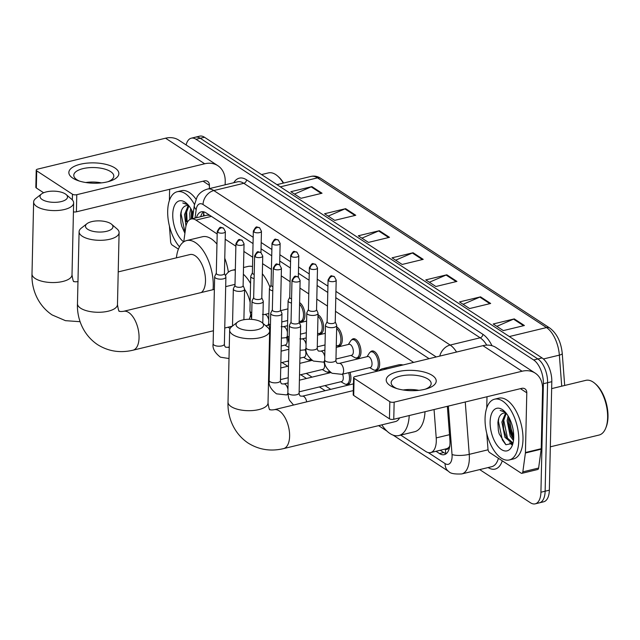 <?xml version="1.0" encoding="UTF-8"?>
<svg xmlns="http://www.w3.org/2000/svg" width="640" height="640" viewBox="0 0 640 640"><rect width="100%" height="100%" fill="white"/><g stroke="black" fill="none" stroke-linecap="round" stroke-linejoin="round"><path stroke-width="0.96" d="M299.608 302.648A10 5 76.4 0 1 304.92 315.392A10 5 76.4 0 1 301.872 321.592A10 5 76.4 0 1 299.808 321.28M318.008 314.696A10 5 76.4 0 1 323.608 327.608A10 5 76.4 0 1 320.56 333.8A10 5 76.4 0 1 318.488 333.496M336.688 326.912A10 5 76.4 0 1 342.288 339.824A10 5 76.4 0 1 339.248 346.016A10 5 76.4 0 1 337.176 345.712M351.528 340A10 5 76.4 0 1 353.232 338.784A10 5 76.4 0 1 360.976 352.032A10 5 76.4 0 1 357.928 358.232A10 5 76.4 0 1 355.856 357.928M370.208 352.216A10 5 76.4 0 1 371.912 351A10 5 76.4 0 1 379.656 364.248A10 5 76.4 0 1 376.616 370.448A10 5 76.4 0 1 374.544 370.136M350.008 372.376A10 5 76.4 0 1 350.896 378.368A10 5 76.4 0 1 347.848 384.56A10 5 76.4 0 1 345.784 384.256M445.4 449.016L445.424 449.024A6.256 3.128 -103.6 0 0 448.608 447.568A18.76 9.376 76.4 0 1 446.384 448.776L430.592 452.592A18.76 9.376 -103.6 0 0 436.216 437.904L434.056 409.544M209.856 215.352L207.008 215.184L191.16 219.008A18.76 9.376 -103.6 0 0 185.672 227.752L183.752 241.832M448.608 447.568L449.904 446.104M217.184 233.992L195.96 220.112A18.76 9.376 -103.6 0 0 191.16 219.008M413.64 362.408L335.48 311.32M327.472 306.08L316.8 299.104M308.784 293.864L299.936 288.08M290.104 281.656L281.256 275.872M271.416 269.44L262.568 263.656M252.728 257.224L243.88 251.44M235.872 246.2L225.2 239.224M400.712 435.096L425.8 451.496A18.76 9.376 -103.6 0 0 430.592 452.592M269.248 349.16L269.888 349.576M287.608 361.16L288.568 361.792M306.288 373.376L312.048 377.136M324.976 385.584L330.728 389.352M311.328 359.76A10 5 76.4 0 1 310.48 360.136A10 5 76.4 0 1 308.408 359.824M330.016 371.968A10 5 76.4 0 1 329.168 372.344A10 5 76.4 0 1 327.096 372.04M513.688 438.272A25.008 12.504 76.4 0 1 509.016 423.984A25.008 12.504 76.4 0 0 513.688 438.272M192.072 218.792A25.008 12.504 76.4 0 1 191.648 216.52A25.008 12.504 76.4 0 0 192.072 218.792M186.136 144.96A18.76 9.376 76.4 0 1 191.256 138.192A18.76 9.376 76.4 0 1 196.056 139.288L533.656 359.976A18.76 9.376 76.4 0 1 543.384 383.72L540.92 492.232A18.76 9.376 76.4 0 1 535.208 503.848A18.76 9.376 76.4 0 1 530.416 502.744L479.696 469.592M535.208 503.848L543.632 501.808A18.76 9.376 76.4 0 0 549.344 490.192L551.808 381.688A18.76 9.376 76.4 0 0 542.08 357.944L204.472 137.256A18.76 9.376 76.4 0 0 199.68 136.152L195.472 137.168A18.76 9.376 76.4 0 1 200.264 138.272L537.864 358.96A18.76 9.376 76.4 0 1 547.592 382.704L545.136 491.208A18.76 9.376 76.4 0 1 539.424 502.832A18.76 9.376 76.4 0 0 545.136 491.208L547.592 382.704A18.76 9.376 76.4 0 0 537.864 358.96L200.264 138.272A18.76 9.376 76.4 0 0 195.472 137.168L191.256 138.192M436.016 451.28L439.496 453.56A18.76 9.376 -103.6 0 0 444.288 454.656A18.76 9.376 -103.6 0 0 449.912 439.96L447.352 406.328M253.04 243.584L206.128 212.92A18.76 9.376 -103.6 0 0 201.336 211.816A18.76 9.376 -103.6 0 0 196.432 217.736M429.104 358.672L335.792 297.672M327.776 292.44L317.104 285.464M309.096 280.224L298.424 273.248M290.408 268.008L279.736 261.032M271.728 255.792L261.056 248.816M446.272 453.656A18.76 9.376 76.4 0 1 443.704 452.536L440.224 450.264M200.648 216.72A18.76 9.376 76.4 0 1 203.56 211.8M192.152 211.072A25.008 12.504 -103.6 0 0 192.776 216.704M509.52 418.528A25.008 12.504 -103.6 0 0 513.728 435.944M490.664 303.464L469.608 308.552L459.496 301.936L480.544 296.848L490.664 303.464M524.392 325.512L503.336 330.6L493.216 323.984L514.272 318.896L524.392 325.512M389.488 237.32L368.432 242.408L358.312 235.792L379.368 230.704L389.488 237.32M355.76 215.272L334.704 220.36L324.584 213.752L345.64 208.664L355.76 215.272M322.032 193.224L300.976 198.312L290.864 191.704L311.912 186.616L322.032 193.224M456.936 281.416L435.888 286.504L425.768 279.888L446.816 274.8L456.936 281.416M423.208 259.368L402.16 264.456L392.04 257.84L413.096 252.752L423.208 259.368M395.648 260.2L412.36 253A5 3.824 -56.8 0 1 413.096 252.752M429.376 282.248L446.088 275.048A5 3.824 -56.8 0 1 446.816 274.8M294.472 194.064L311.184 186.856A5 3.824 -56.8 0 1 311.912 186.616M328.2 216.112L344.904 208.904A5 3.824 -56.8 0 1 345.64 208.664M361.928 238.16L378.632 230.952A5 3.824 -56.8 0 1 379.368 230.704M496.832 326.344L513.536 319.144A5 3.824 -56.8 0 1 514.272 318.896M463.104 304.296L479.816 297.096A5 3.824 -56.8 0 1 480.544 296.848M72.8 178.136A25.008 10.168 -178.7 0 1 80.368 164.232A25.008 10.168 -178.7 0 1 114.912 167.96A25.008 10.168 -178.7 0 1 109.608 181.248A25.008 10.168 -178.7 0 1 77.752 180.52A25.008 10.168 -178.7 0 1 72.8 178.136M107.856 181.744A20.008 8.136 1.3 0 0 113.8 176.144A20.008 8.136 1.3 0 0 110.64 171.616A20.008 8.136 1.3 0 0 88.264 167.76A20.008 8.136 1.3 0 0 73.792 175.232A20.008 8.136 1.3 0 0 76.952 179.76A20.008 8.136 1.3 0 0 79.48 181.096M85.792 182.52A20.008 8.136 -178.7 0 1 101.488 182.88M178.424 249.12L172.216 245.064A3.128 1.56 -103.6 0 1 170.608 241.616L169.424 226.064M225.144 184.808L225.216 181.536A25.008 19.12 123.2 0 0 217.848 165.688A25.008 19.12 123.2 0 0 204.68 163.776L76.784 194.688L76.4 211.824L204.296 180.912A6.256 4.784 -56.8 0 1 207.584 181.384A6.256 4.784 -56.8 0 1 209.424 185.352L209.352 188.624M217.848 165.688L178.728 140.112A25.008 19.12 123.2 0 0 165.56 138.2L37.664 169.12A3.128 1.272 1.3 0 0 36.224 170.144A3.128 1.272 1.3 0 0 36.72 170.856L36.328 187.984A3.128 1.272 -178.7 0 1 35.832 187.28L36.224 170.144M72.336 199.92L72.464 194.224L36.72 170.856M72.464 194.224A3.128 1.272 1.3 0 0 76.784 194.688M43.64 192.768L36.328 187.984M76.4 211.824A3.128 1.272 -178.7 0 1 73.432 211.856M169.632 189.288L169.376 200.528M179.496 246.776A31.264 15.632 76.4 0 1 167.688 211.096A31.264 15.632 76.4 0 1 177.208 191.736A31.264 15.632 76.4 0 1 194.456 204.488M187.6 204.336L182.776 203L188.024 204.784M186.184 205.648L185.304 205.968A15.632 7.816 76.4 0 1 186.144 205.656A15.632 7.816 76.4 0 1 189 205.96M185.304 205.968C182.584 207.208 180.992 210.304 180.536 215.248L180.992 222.984L181.816 226.4L184.92 233.28M183.728 241.856A21.88 10.944 76.4 0 1 172.752 214.408A21.88 10.944 76.4 0 1 186.496 203.272A21.88 10.944 76.4 0 1 193.216 213.44M188.896 205.912L185.832 214.264L186.256 221.712M188.176 205.688L184.512 214.584L185.968 226.088M191.56 209.92L191.296 218.984M190.752 208.504L189.776 213.312L190 219.464M177.208 191.736L181.416 190.72A31.264 15.632 76.4 0 1 195.992 199.184M261.552 174.568L268.472 172.896A28.136 14.064 76.4 0 1 277.576 176A28.136 14.064 76.4 0 1 283.28 183.12M277.576 176L278.52 176.824A26.888 13.44 76.4 0 1 283.608 183.04M180.992 222.984L181.784 226.288M191.672 210.128L191.928 218.824M186.568 210.16L187.144 222.656M181.432 210.72L181.048 213.784L185.024 232.52M42.184 199.544A13.752 5.592 1.3 0 0 60.488 201.752A13.752 5.592 1.3 0 0 66.136 194.536A13.752 5.592 1.3 0 0 65.344 193.944A13.752 5.592 1.3 0 0 53.08 191.144A13.752 5.592 1.3 0 0 41.504 193.976A13.752 5.592 1.3 0 0 42.184 199.544M66.136 194.536L71.632 199.24A20.008 8.136 -178.7 0 1 73.64 202.904A20.008 8.136 -178.7 0 1 59.168 210.376A20.008 8.136 -178.7 0 1 36.792 206.52A20.008 8.136 -178.7 0 1 33.632 202A20.008 8.136 -178.7 0 1 35.808 198.424L41.504 193.976M201.336 292.512A20.008 10 -103.6 0 0 205.496 281.048A20.008 10 -103.6 0 0 190 254.552L118.208 271.904M176.408 257.832A34.392 17.192 76.4 0 1 186.624 240.568A34.392 17.192 76.4 0 1 213.248 286.12A34.392 17.192 76.4 0 1 213.04 289.688M186.624 240.568L202.408 236.752A34.392 17.192 76.4 0 1 216.96 244.128M224.768 258.216A34.392 17.192 76.4 0 1 228.376 272.176M87.648 229.256A13.752 5.592 1.3 0 0 105.952 231.464A13.752 5.592 1.3 0 0 111.6 224.256A13.752 5.592 1.3 0 0 110.808 223.664A13.752 5.592 1.3 0 0 98.544 220.864A13.752 5.592 1.3 0 0 86.968 223.696A13.752 5.592 1.3 0 0 87.648 229.256M111.6 224.256L117.096 228.96A20.008 8.136 -178.7 0 1 119.104 232.624A20.008 8.136 -178.7 0 1 104.632 240.096A20.008 8.136 -178.7 0 1 82.256 236.24A20.008 8.136 -178.7 0 1 79.096 231.72A20.008 8.136 -178.7 0 1 81.272 228.144L86.968 223.696M249.152 319.28A20.008 10 -103.6 0 0 250.432 315.48M250.144 302.488A20.008 10 -103.6 0 0 244.584 289.408M225.424 275.68A34.392 17.192 76.4 0 1 232.08 270.288A34.392 17.192 76.4 0 1 235.328 270.12M243.368 274.224A34.392 17.192 76.4 0 1 250.576 283.464M243.52 267.528L247.872 266.472A34.392 17.192 76.4 0 1 252.52 266.576M262.336 273.744A34.392 17.192 76.4 0 1 269.976 287.272M238.2 327.68A13.752 5.592 1.3 0 0 256.504 329.888A13.752 5.592 1.3 0 0 262.152 322.672A13.752 5.592 1.3 0 0 261.36 322.08A13.752 5.592 1.3 0 0 249.096 319.28A13.752 5.592 1.3 0 0 237.528 322.112A13.752 5.592 1.3 0 0 238.2 327.68M262.152 322.672L267.648 327.376A20.008 8.136 -178.7 0 1 269.656 331.04A20.008 8.136 -178.7 0 1 255.184 338.512A20.008 8.136 -178.7 0 1 232.808 334.656A20.008 8.136 -178.7 0 1 229.648 330.136A20.008 8.136 -178.7 0 1 231.824 326.56L237.528 322.112M283.52 448.624A20.008 10 -103.6 0 0 289.616 436.232A20.008 10 -103.6 0 0 279.24 410.904A20.008 10 -103.6 0 0 274.12 409.728C271.712 410.04 270.344 409.984 270.024 409.568C269.544 410.52 268.88 408.336 268.024 403A20.008 8.136 1.3 0 1 253.552 410.472A20.008 8.136 1.3 0 1 231.176 406.616A20.008 8.136 1.3 0 1 228.016 402.088C227.384 415.624 232.8 432.72 248.128 443.064C258.912 449.784 270.712 451.64 283.52 448.624L395.416 421.576A20.008 10 -103.6 0 0 399.616 417.872M409.224 415.544A34.392 17.192 76.4 0 1 398.8 435.56A34.392 17.192 76.4 0 1 381.824 424.864M425.008 411.728A34.392 17.192 76.4 0 1 414.584 431.744L398.8 435.56M378.6 370.88A34.392 17.192 76.4 0 1 382.64 368.704A34.392 17.192 76.4 0 1 387.224 368.792M404.84 389.768A34.392 17.192 76.4 0 1 405.024 390.248M382.64 368.704L398.432 364.888A34.392 17.192 76.4 0 1 403.008 364.976M286.528 337.528A5.624 2.816 76.4 0 1 287.216 341.456A5.624 2.816 76.4 0 1 285.504 344.936L281.224 345.976M288.896 347.392A9.376 4.688 76.4 0 1 288.408 347.144L284.88 345.088M216.296 273.2L214.76 276.328A5.624 2.288 1.3 0 0 214.656 276.752A5.624 2.288 1.3 0 0 215.544 278.024A5.624 2.288 1.3 0 0 223.312 278.864A5.624 2.288 1.3 0 0 225.904 277.008A5.624 2.288 1.3 0 0 225.816 276.576L224.424 273.392M216.368 273.056A4.064 1.656 1.3 0 0 216.296 273.36A4.064 1.656 1.3 0 0 216.936 274.28A4.064 1.656 1.3 0 0 222.552 274.88A4.064 1.656 1.3 0 0 224.424 273.544L225.368 231.624L223.536 228.128A4.064 3.104 -56.8 0 0 221.392 227.824A4.064 3.104 123.2 0 0 217.888 232.36A4.064 1.656 1.3 0 0 222.432 233.144A4.064 1.656 1.3 0 0 225.368 231.624M305.208 349.744A5.624 2.816 76.4 0 1 305.904 353.664A5.624 2.816 76.4 0 1 304.192 357.152L299.912 358.184M310.512 359.064A9.376 4.688 76.4 0 1 309.28 359.784A9.376 4.688 76.4 0 1 307.088 359.36L303.568 357.304M234.984 285.416L233.448 288.544A5.624 2.288 1.3 0 0 233.336 288.96A5.624 2.288 1.3 0 0 234.224 290.232A5.624 2.288 1.3 0 0 242 291.072A5.624 2.288 1.3 0 0 244.592 289.216A5.624 2.288 1.3 0 0 244.504 288.792L243.112 285.6M235.056 285.264A4.064 1.656 1.3 0 0 234.976 285.576A4.064 1.656 1.3 0 0 235.624 286.488A4.064 1.656 1.3 0 0 241.232 287.096A4.064 1.656 1.3 0 0 243.104 285.76L244.056 243.84L242.216 240.344A4.064 3.104 -56.8 0 0 240.08 240.032A4.064 3.104 123.2 0 0 236.576 244.576A4.064 1.656 1.3 0 0 241.12 245.36A4.064 1.656 1.3 0 0 244.056 243.84M323.896 361.952A5.624 2.816 76.4 0 1 324.592 365.88A5.624 2.816 76.4 0 1 322.872 369.368L299.528 375.008M329.2 371.28A9.376 4.688 76.4 0 1 327.968 371.992A9.376 4.688 76.4 0 1 325.776 371.576L322.248 369.512M253.664 297.632L252.128 300.752A5.624 2.288 1.3 0 0 252.024 301.176A5.624 2.288 1.3 0 0 252.912 302.448A5.624 2.288 1.3 0 0 260.688 303.288A5.624 2.288 1.3 0 0 263.272 301.432A5.624 2.288 1.3 0 0 263.184 301.008L261.792 297.816M253.744 297.48A4.064 1.656 1.3 0 0 253.664 297.784A4.064 1.656 1.3 0 0 254.304 298.704A4.064 1.656 1.3 0 0 259.92 299.312A4.064 1.656 1.3 0 0 261.792 297.968L262.744 256.056L260.904 252.56A4.064 3.104 -56.8 0 0 258.76 252.248A4.064 3.104 123.2 0 0 255.256 256.784A4.064 1.656 1.3 0 0 259.8 257.568A4.064 1.656 1.3 0 0 262.744 256.056M342.576 374.168A5.624 2.816 76.4 0 1 343.272 378.096A5.624 2.816 76.4 0 1 341.56 381.576L299.144 391.832M348.648 372.704A9.376 4.688 76.4 0 1 349.504 378.4A9.376 4.688 76.4 0 1 346.648 384.208A9.376 4.688 76.4 0 1 344.464 383.784L340.936 381.728M272.352 309.848L270.816 312.968A5.624 2.288 1.3 0 0 270.704 313.392A5.624 2.288 1.3 0 0 271.6 314.664A5.624 2.288 1.3 0 0 279.368 315.504A5.624 2.288 1.3 0 0 281.96 313.648A5.624 2.288 1.3 0 0 281.872 313.224L280.48 310.032M272.424 309.696A4.064 1.656 1.3 0 0 272.344 310A4.064 1.656 1.3 0 0 272.992 310.92A4.064 1.656 1.3 0 0 278.6 311.528A4.064 1.656 1.3 0 0 280.472 310.184L281.424 268.264L279.584 264.776A4.064 3.104 -56.8 0 0 277.448 264.464A4.064 3.104 123.2 0 0 273.944 269A4.064 1.656 1.3 0 0 278.488 269.784A4.064 1.656 1.3 0 0 281.424 268.264M291.032 322.056L289.496 325.184A5.624 2.288 1.3 0 0 289.392 325.608A5.624 2.288 1.3 0 0 290.28 326.88A5.624 2.288 1.3 0 0 298.056 327.72A5.624 2.288 1.3 0 0 300.64 325.864A5.624 2.288 1.3 0 0 300.552 325.432L299.16 322.24M291.112 321.912A4.064 1.656 1.3 0 0 291.032 322.216A4.064 1.656 1.3 0 0 291.672 323.136A4.064 1.656 1.3 0 0 297.288 323.736A4.064 1.656 1.3 0 0 299.16 322.4L300.112 280.48L298.272 276.984A4.064 3.104 -56.8 0 0 296.128 276.68A4.064 3.104 123.2 0 0 292.624 281.216A4.064 1.656 1.3 0 0 297.168 282A4.064 1.656 1.3 0 0 300.112 280.48M299.568 304.28A9.376 4.688 76.4 0 1 303.528 315.424A9.376 4.688 76.4 0 1 300.68 321.232A9.376 4.688 76.4 0 1 299.184 321.136M252.448 272.696A4.064 1.656 1.3 0 0 252.376 273A4.064 1.656 1.3 0 0 253.016 273.92A4.064 1.656 1.3 0 0 254.192 274.432M252.376 272.848L250.84 275.968A5.624 2.288 1.3 0 0 250.736 276.392A5.624 2.288 1.3 0 0 254.096 278.576M317.968 316.24A9.376 4.688 76.4 0 1 322.216 327.64A9.376 4.688 76.4 0 1 319.36 333.448A9.376 4.688 76.4 0 1 317.584 333.24M271.136 284.912A4.064 1.656 1.3 0 0 271.056 285.216A4.064 1.656 1.3 0 0 271.704 286.136A4.064 1.656 1.3 0 0 272.88 286.648M271.064 285.064L269.528 288.184A5.624 2.288 1.3 0 0 269.416 288.608A5.624 2.288 1.3 0 0 272.784 290.792M336.656 328.448A9.376 4.688 76.4 0 1 340.904 339.856A9.376 4.688 76.4 0 1 338.048 345.664A9.376 4.688 76.4 0 1 336.272 345.456M289.824 297.128A4.064 1.656 1.3 0 0 289.744 297.432A4.064 1.656 1.3 0 0 290.384 298.352A4.064 1.656 1.3 0 0 291.56 298.856M289.744 297.28L288.208 300.4A5.624 2.288 1.3 0 0 288.104 300.824A5.624 2.288 1.3 0 0 291.472 303M336.224 347.392L348.992 344.312A5.624 2.816 76.4 0 1 353.352 351.76A5.624 2.816 76.4 0 1 351.64 355.248L335.96 359.04M308.432 309.488L306.896 312.616A5.624 2.288 1.3 0 0 306.784 313.032A5.624 2.288 1.3 0 0 309.688 315.112A5.624 2.288 1.3 0 0 315.448 315.144A5.624 2.288 1.3 0 0 318.04 313.288A5.624 2.288 1.3 0 0 317.952 312.864L316.56 309.672M348.368 344.456L350.568 341.024A9.376 4.688 76.4 0 1 352.32 339.648A9.376 4.688 76.4 0 1 359.584 352.072A9.376 4.688 76.4 0 1 356.728 357.88A9.376 4.688 76.4 0 1 354.536 357.456L351.016 355.4M308.504 309.336A4.064 1.656 1.3 0 0 308.424 309.648A4.064 1.656 1.3 0 0 309.072 310.56A4.064 1.656 1.3 0 0 314.68 311.168A4.064 1.656 1.3 0 0 316.552 309.832L317.504 267.912L315.664 264.416A4.064 3.104 -56.8 0 0 313.528 264.104A4.064 3.104 123.2 0 0 310.024 268.648A4.064 1.656 1.3 0 0 314.568 269.432A4.064 1.656 1.3 0 0 317.504 267.912M341.904 374.328A5.624 2.816 76.4 0 0 343.616 370.848A5.624 2.816 76.4 0 0 340.504 363.608A5.624 2.816 76.4 0 0 339.256 363.392L367.68 356.52A5.624 2.816 76.4 0 1 372.032 363.976A5.624 2.816 76.4 0 1 370.32 367.464L341.904 374.328L332.008 373.256C326.288 368.816 323.848 364.352 324.688 359.856A5.624 2.288 1.3 0 0 325.776 361.256A5.624 2.288 1.3 0 0 333.344 361.968A5.624 2.288 1.3 0 0 335.936 360.112L336.72 325.504A5.624 2.288 1.3 0 0 336.632 325.08L335.24 321.888M327.112 321.704L325.576 324.824A5.624 2.288 1.3 0 0 325.472 325.248A5.624 2.288 1.3 0 0 328.376 327.328A5.624 2.288 1.3 0 0 334.136 327.36A5.624 2.288 1.3 0 0 336.72 325.504M367.056 356.672L369.248 353.232A9.376 4.688 76.4 0 1 371.008 351.856A9.376 4.688 76.4 0 1 378.272 364.28A9.376 4.688 76.4 0 1 375.416 370.088A9.376 4.688 76.4 0 1 373.224 369.672L369.696 367.616M327.192 321.552A4.064 1.656 1.3 0 0 327.112 321.856A4.064 1.656 1.3 0 0 327.752 322.776A4.064 1.656 1.3 0 0 333.368 323.384A4.064 1.656 1.3 0 0 335.24 322.04L336.192 280.128L334.352 276.632A4.064 3.104 -56.8 0 0 332.208 276.32A4.064 3.104 123.2 0 0 328.704 280.856A4.064 1.656 1.3 0 0 333.248 281.64A4.064 1.656 1.3 0 0 336.192 280.128M390.168 385.6A25.008 10.168 -178.7 0 1 397.728 371.688A25.008 10.168 -178.7 0 1 432.272 375.424A25.008 10.168 -178.7 0 1 426.976 388.704A25.008 10.168 -178.7 0 1 395.112 387.984A25.008 10.168 -178.7 0 1 390.168 385.6M425.216 389.2A20.008 8.136 1.3 0 0 431.168 383.6A20.008 8.136 1.3 0 0 428 379.08A20.008 8.136 1.3 0 0 405.624 375.224A20.008 8.136 1.3 0 0 391.16 382.696A20.008 8.136 1.3 0 0 394.32 387.216A20.008 8.136 1.3 0 0 396.848 388.56M403.152 389.984A20.008 8.136 -178.7 0 1 418.848 390.336M525.4 453A3.128 1.56 -103.6 0 0 525.44 452.52L541.224 448.704A3.128 1.56 76.4 0 1 541.192 449.184L525.4 453L522.832 471.864A3.128 1.56 -103.6 0 1 521.92 473.32A3.128 1.56 -103.6 0 1 521.12 473.136L489.584 452.52A3.128 1.56 -103.6 0 1 487.976 449.08L486.792 433.528M541.224 448.704L542.584 388.992A25.008 19.12 123.2 0 0 535.216 373.144A25.008 19.12 123.2 0 0 522.048 371.24L394.152 402.152L393.76 419.28L521.656 388.368A6.256 4.784 -56.8 0 1 524.952 388.848A6.256 4.784 -56.8 0 1 526.792 392.808L525.44 452.52M541.192 449.184L538.624 468.048A3.128 1.56 76.4 0 1 537.704 469.504L521.92 473.32M535.216 373.144L496.088 347.576A25.008 19.12 123.2 0 0 482.928 345.664L355.032 376.576A3.128 1.272 1.3 0 0 353.592 377.608A3.128 1.272 1.3 0 0 354.08 378.312L353.696 395.448A3.128 1.272 -178.7 0 1 353.2 394.744L353.592 377.608M393.76 419.28A3.128 1.272 -178.7 0 1 389.448 418.816L389.832 401.688L354.08 378.312M389.832 401.688A3.128 1.272 1.3 0 0 394.152 402.152M389.448 418.816L353.696 395.448M487 396.744L486.744 407.992M551.648 388.616L585.832 380.352A28.136 14.064 76.4 0 1 594.944 383.464L595.888 384.288A26.888 13.44 76.4 0 1 608 416.928A26.888 13.44 76.4 0 1 606.2 426.96L605.736 428.12A28.136 14.064 76.4 0 1 599.056 435.048L550.328 446.824M594.944 383.464A28.136 14.064 76.4 0 1 607.624 417.624A28.136 14.064 76.4 0 1 605.736 428.12M518.784 440.608A31.264 15.632 76.4 0 1 509.264 459.968A31.264 15.632 76.4 0 1 485.056 418.56A31.264 15.632 76.4 0 1 494.576 399.192A31.264 15.632 76.4 0 1 518.784 440.608M494.576 399.192L498.784 398.176A31.264 15.632 76.4 0 1 522.992 439.584A31.264 15.632 76.4 0 1 513.472 458.952L509.264 459.968M504.968 411.792L500.144 410.456L505.384 412.248M503.552 413.104L502.664 413.424A15.632 7.816 76.4 0 1 503.512 413.12A15.632 7.816 76.4 0 1 506.368 413.424M502.664 413.424C499.952 414.672 498.36 417.76 497.904 422.704L498.36 430.44L499.184 433.856L505.96 444.736L512.944 443.336M490.112 421.864A21.88 10.944 76.4 0 1 503.864 410.728A21.88 10.944 76.4 0 1 513.72 437.296A21.88 10.944 76.4 0 1 512.256 445.464A21.88 10.944 76.4 0 1 498.744 447.248A21.88 10.944 76.4 0 1 490.112 421.864M506.256 413.376L503.2 421.72L503.624 429.168L506.256 437.056L512.896 442.936M505.544 413.144L501.88 422.04L504.936 437.376L512.256 443.16L513.064 442.848M508.92 417.376L508.464 420.448L508.888 427.896L511.52 435.784L513.64 439M508.112 415.968L507.144 420.768L510.2 436.104L513.48 440.504M508.888 427.896L509.712 431.32M503.624 429.168L504.448 432.592M509.696 442.792L511.816 444.704M498.36 430.44L499.152 433.752M509.032 417.584L512.848 437.304L513.656 438.704M503.936 417.624L503.672 419.976L507.584 438.576L509.136 441.088M510.88 443.192L512.184 444.336M498.792 418.184L498.408 421.248L502.32 439.848L505.712 444.56M204.36 215.824A18.76 10 -172.3 0 1 203.824 212.552L203.352 216.064M445.424 449.024A18.76 14.344 123.2 0 0 445.92 453.568M211.424 216.376L195.96 220.112M449.512 434.688L436.216 437.904M428.256 452.584L445.088 463.592A12.504 6.256 -103.6 0 0 452.088 456.576A12.504 6.256 -103.6 0 0 452.032 454.528L448.344 406.088M465.256 402L469.248 454.344A25.008 12.504 76.4 0 1 469.36 458.44A25.008 12.504 76.4 0 1 461.744 473.936L491.752 466.68A25.008 12.504 -103.6 0 0 498.416 458.296M488.072 449.792L469.248 454.344A12.504 3.344 175.6 0 1 452.032 454.528M233.792 182.712A28.136 14.064 76.4 0 1 246.52 179.808L482.856 334.304A28.136 14.064 76.4 0 1 492.008 345.72M502.272 460.816A28.136 14.064 76.4 0 1 488.112 467.56M196.056 139.288L204.472 137.256M540.92 492.232L549.344 490.192M543.384 383.72L551.808 381.688M533.656 359.976L542.08 357.944M207.432 189.088A25.008 12.504 76.4 0 1 213.824 190.552L243.824 183.304A25.008 12.504 -103.6 0 0 237.432 181.832L207.432 189.088C200.464 191.152 197.808 195.616 197.016 197.128L194.312 205.384L192.504 218.688M253.184 237.296L203.04 204.52A12.504 9.56 -56.8 0 1 213.824 190.552L450.16 345.048L480.16 337.792L243.824 183.304A3.128 2.392 123.2 0 0 246.52 179.808M439.768 356.096A12.504 9.56 -56.8 0 1 450.16 345.048A25.008 12.504 76.4 0 1 456.544 352.04M486.744 345.12A25.008 12.504 -103.6 0 0 480.16 337.792A3.128 2.392 123.2 0 0 482.856 334.304M203.04 204.52A12.504 6.256 -103.6 0 0 196.176 209.616L195.032 218.08M436.224 356.952L335.936 291.392M327.92 286.152L317.248 279.176M309.24 273.944L298.568 266.968M290.552 261.728L279.88 254.752M271.872 249.512L261.192 242.536M196.176 209.616A12.504 6.664 -172.3 0 1 194.312 205.384M393.104 435.12L448.768 471.512A12.504 9.56 -56.8 0 1 445.088 463.592M200.928 216.648L201.096 215.408M443.704 452.536L439.496 453.56M280.336 186.84L317.488 177.864A6.256 4.784 -56.8 0 1 320.776 178.344L549.792 328.048A6.256 4.784 123.2 0 0 546.504 327.568L317.488 177.864A25.008 12.504 -103.6 0 0 311.096 176.4C314.392 175.648 317.624 176.296 320.776 178.344M549.792 328.048C556.92 333.496 561.072 341.976 562.248 353.472A6.256 1.672 175.6 0 1 559.36 355.128A25.008 12.504 -103.6 0 0 546.504 327.568L509.352 336.544M561.728 386.184L559.36 355.128L543.424 358.976M422.4 259.56L412.36 253M388.672 237.52L378.632 230.952M354.944 215.472L344.904 208.904M321.224 193.424L311.184 186.856M456.128 281.608L446.088 275.048M489.856 303.656L479.816 297.096M523.576 325.704L513.536 319.144M204.68 163.776L165.56 138.2M209.424 185.352L203.08 181.2M80.12 321.704L65.456 320.664L52.104 314.928C36.784 304.584 31.36 287.488 32 273.952A20.008 8.136 1.3 0 0 35.16 278.48A20.008 8.136 1.3 0 0 57.536 282.336A20.008 8.136 1.3 0 0 72.008 274.864L73.64 202.904M213.432 330.76L132.968 350.208C120.16 353.224 108.36 351.368 97.568 344.64C82.248 334.304 76.824 317.208 77.464 303.672A20.008 8.136 1.3 0 0 80.624 308.2A20.008 8.136 1.3 0 0 103 312.056A20.008 8.136 1.3 0 0 117.472 304.584L119.104 232.624M132.968 350.208A20.008 10 -103.6 0 0 139.056 337.816A20.008 10 -103.6 0 0 128.68 312.488A20.008 10 -103.6 0 0 123.568 311.312C121.152 311.616 119.784 311.568 119.464 311.152C118.992 312.104 118.32 309.92 117.472 304.584M223.536 228.128C220.216 227.888 220.912 224.936 217.248 231.44A4.064 1.656 1.3 0 0 217.888 232.36M229.272 346.952L227.704 347.328A5.624 2.816 76.4 0 1 228.952 347.544A5.624 2.816 76.4 0 1 229.248 347.736M229.008 358.536L220.456 357.192C214.736 352.752 212.296 348.288 213.136 343.792A5.624 2.288 1.3 0 0 214.024 345.064A5.624 2.288 1.3 0 0 214.224 345.192A5.624 2.288 1.3 0 0 220.48 346.136A5.624 2.288 1.3 0 0 224.384 344.048L225.904 277.008M242.216 240.344C238.896 240.104 239.6 237.152 235.928 243.656A4.064 1.656 1.3 0 0 236.576 244.576M260.904 252.56C257.584 252.32 258.28 249.36 254.616 255.872A4.064 1.656 1.3 0 0 255.256 256.784M269.184 380.936A5.624 2.816 76.4 0 1 268.496 382.224M268.656 375.08A5.624 2.816 76.4 0 1 269.256 377.184M279.584 264.776C276.264 264.528 276.968 261.576 273.296 268.08A4.064 1.656 1.3 0 0 273.944 269M288.088 382.928L283.76 383.968A5.624 2.816 76.4 0 1 285.008 384.184A5.624 2.816 76.4 0 1 287.944 389.392M287.864 393.152A5.624 2.816 76.4 0 1 286.4 394.912L276.504 393.832C270.784 389.392 268.344 384.928 269.184 380.44A5.624 2.288 1.3 0 0 270.072 381.712A5.624 2.288 1.3 0 0 270.272 381.832A5.624 2.288 1.3 0 0 276.536 382.776A5.624 2.288 1.3 0 0 280.44 380.688L281.96 313.648M298.272 276.984C294.952 276.744 295.648 273.792 291.984 280.296A4.064 1.656 1.3 0 0 292.624 281.216M353.448 383.856L302.44 396.184A5.624 2.816 76.4 0 1 303.688 396.4A5.624 2.816 76.4 0 1 306.672 401.864M293.552 405.032L289.576 400.36L288.616 398.032L287.872 392.648A5.624 2.288 1.3 0 0 288.76 393.92A5.624 2.288 1.3 0 0 288.96 394.048A5.624 2.288 1.3 0 0 295.224 394.992A5.624 2.288 1.3 0 0 299.12 392.904L300.64 325.864M253.968 232.008A4.064 3.104 123.2 0 1 257.472 227.464A4.064 3.104 -56.8 0 1 259.608 227.776C256.296 227.536 256.992 224.576 253.328 231.088A4.064 1.656 1.3 0 0 253.968 232.008A4.064 1.656 1.3 0 0 258.512 232.784A4.064 1.656 1.3 0 0 261.448 231.272L260.968 252.6M268.856 313.488L264.52 314.536A5.624 2.816 76.4 0 1 265.768 314.752A5.624 2.816 76.4 0 1 268.704 319.96M251.624 318.664L249.944 311A5.624 2.288 1.3 0 0 251.04 312.4A5.624 2.288 1.3 0 0 251.76 312.736M268.632 323.72A5.624 2.816 76.4 0 1 267.16 325.48L265.752 325.752M272.648 244.216A4.064 3.104 123.2 0 1 276.16 239.68A4.064 3.104 -56.8 0 1 278.296 239.992C274.976 239.744 275.68 236.792 272.008 243.296A4.064 1.656 1.3 0 0 272.648 244.216A4.064 1.656 1.3 0 0 277.2 245A4.064 1.656 1.3 0 0 280.136 243.48L279.648 264.816M287.536 325.704L283.2 326.752A5.624 2.816 76.4 0 1 284.448 326.968A5.624 2.816 76.4 0 1 287.392 332.176M270.312 330.88L268.632 323.216A5.624 2.288 1.3 0 0 269.72 324.608A5.624 2.288 1.3 0 0 270.448 324.952M287.312 335.928A5.624 2.816 76.4 0 1 285.848 337.688L281.4 338.104M291.336 256.432A4.064 3.104 123.2 0 1 294.84 251.896A4.064 3.104 -56.8 0 1 296.984 252.2C293.664 251.96 294.36 249.008 290.696 255.512A4.064 1.656 1.3 0 0 291.336 256.432A4.064 1.656 1.3 0 0 295.88 257.216A4.064 1.656 1.3 0 0 298.816 255.696L298.336 277.032M306.224 337.92L301.888 338.968A5.624 2.816 76.4 0 1 303.136 339.184A5.624 2.816 76.4 0 1 306.072 344.392M288.992 343.088L287.32 335.432A5.624 2.288 1.3 0 0 288.408 336.824A5.624 2.288 1.3 0 0 289.128 337.168M306 348.144A5.624 2.816 76.4 0 1 304.528 349.904L300.088 350.32M315.664 264.416C312.344 264.176 313.048 261.224 309.376 267.728A4.064 1.656 1.3 0 0 310.024 268.648M324.904 350.128L320.576 351.176A5.624 2.816 76.4 0 1 321.824 351.392A5.624 2.816 76.4 0 1 324.76 356.6M324.68 360.36A5.624 2.816 76.4 0 1 323.216 362.12L313.32 361.04C307.6 356.6 305.16 352.136 306 347.64A5.624 2.288 1.3 0 0 307.088 349.04A5.624 2.288 1.3 0 0 314.664 349.752A5.624 2.288 1.3 0 0 317.256 347.896L318.04 313.288M334.352 276.632C331.032 276.392 331.728 273.432 328.064 279.944A4.064 1.656 1.3 0 0 328.704 280.856M522.048 371.24L482.928 345.664M526.792 392.808L520.448 388.664M522.832 471.864L538.624 468.048M203.928 211.888L203.824 212.552M448.768 471.512C450.224 473.488 454.544 474.288 461.744 473.936M228.048 327.224L230.072 328.552M282.024 362.512L287.776 366.272M300.704 374.72L306.464 378.488M319.392 386.936L325.144 390.696M378.608 425.64L386.92 431.08M562.248 353.472L564.688 385.464M311.096 176.4L276.976 184.64M72.008 274.864C72.856 280.2 73.528 282.384 74 281.432C74.32 281.848 75.688 281.904 78.104 281.592M32 273.952L33.632 202M232.28 326.2L224.744 328.024M232.08 270.288L235.344 269.504M77.464 303.672L79.096 231.72M235.008 284.376L225.688 286.632M214.368 289.368L123.568 311.312M268.024 403L269.656 331.04M228.016 402.088L229.648 330.136M353.296 390.592L274.12 409.728M227.704 347.328L225.664 347.216C224.808 346.52 224.384 345.464 224.384 344.048M269.904 348.712L269.248 348.864M270.168 337.064L269.512 337.224M213.136 343.792L214.656 276.752M217.248 231.44L216.296 273.36M288.592 360.92L280.84 362.792M269.528 365.528L268.872 365.688M309.28 359.784L310.888 359.392M243.896 319.712L244.592 289.216M288.856 349.28L281.104 351.152M269.792 353.888L269.136 354.048M232.496 326.04L233.336 288.96M235.928 243.656L234.976 285.576M288.208 377.744L280.464 379.616M269.24 382.328L268.488 382.512M327.968 371.992L329.568 371.608M262.784 323.208L263.272 301.432M312.184 360.368L299.792 363.368M288.472 366.104L280.728 367.976M269.408 370.712L268.752 370.872M251.608 319.368L252.024 301.176M254.616 255.872L253.664 297.784M283.76 383.968L281.72 383.864C280.864 383.16 280.432 382.104 280.44 380.688M287.928 394.544L286.4 394.912M346.648 384.208L349.392 383.544M330.864 372.584L299.408 380.192M269.184 380.44L270.704 313.392M273.296 268.08L272.344 310M302.44 396.184L300.4 396.072C299.544 395.376 299.12 394.32 299.12 392.904M287.872 392.648L289.392 325.608M291.984 280.296L291.032 322.216M264.52 314.536L262.48 314.424M287.656 320.52L281.768 321.944M268.688 325.104L267.16 325.48M300.68 321.232L303.424 320.576M287.92 308.88L280.736 310.616M249.944 311L250.736 276.392M253.328 231.088L252.376 273M261.448 231.272L259.608 227.776M283.2 326.752L281.168 326.64M306.336 332.736L300.456 334.16M287.376 337.32L285.848 337.688M319.36 333.448L322.104 332.784M306.6 321.096L299.416 322.832M268.632 323.216L269.416 288.608M272.008 243.296L271.056 285.216M280.136 243.48L278.296 239.992M301.888 338.968L299.848 338.856M325.024 344.952L317.28 346.824M306.056 349.536L304.528 349.904M338.048 345.664L340.792 345M325.288 333.312L317.544 335.184M287.32 335.432L288.104 300.824M290.696 255.512L289.744 297.432M298.816 255.696L296.984 252.2M320.576 351.176L318.536 351.064C317.672 350.368 317.248 349.312 317.256 347.896M324.744 361.752L323.216 362.12M356.728 357.88L359.472 357.216M306 347.64L306.784 313.032M352.32 339.648L355.064 338.984M309.376 267.728L308.424 309.648M339.256 363.392L337.216 363.28C336.36 362.584 335.936 361.528 335.936 360.112M375.416 370.088L378.16 369.424M324.688 359.856L325.472 325.248M371.008 351.856L373.752 351.192M328.064 279.944L327.112 321.856M512.256 443.16L513.032 442.976"/></g></svg>
